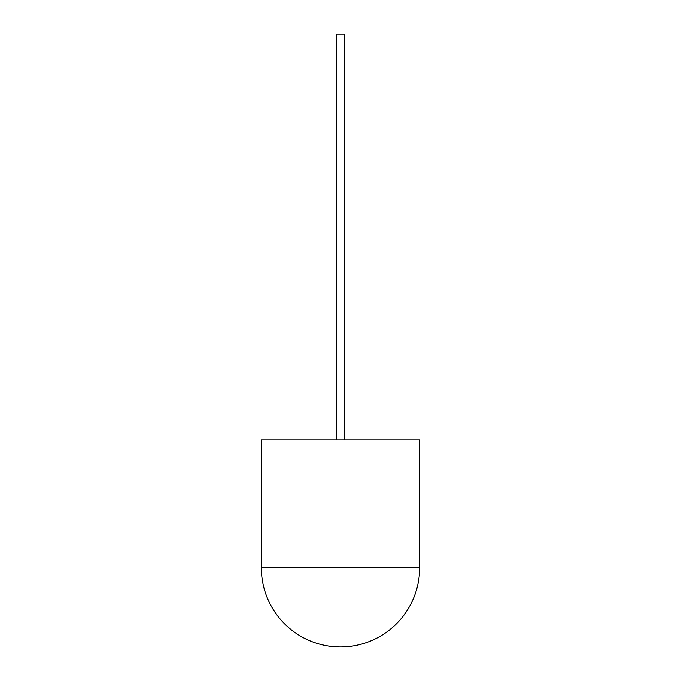 <?xml version="1.0" encoding="UTF-8"?>
<svg xmlns="http://www.w3.org/2000/svg" width="681" height="681" viewBox="0 0 681 681"><rect width="100%" height="100%" fill="white"/><g stroke="black" fill="none" stroke-linecap="round" stroke-linejoin="round"><path stroke-width="0.51" stroke-dasharray="3.4 2.55" d="M419.649 439.943L261.351 439.943M336.644 439.943L344.356 439.943L336.644 439.943L344.356 439.943L336.644 439.943L336.644 49.883L344.356 49.883L344.356 439.943L344.356 49.883L336.644 49.883L336.644 439.943L336.644 34.05L344.356 34.05L344.356 439.943M419.649 567.801L261.351 567.801"/><path stroke-width="1.02" d="M419.649 567.801L419.649 439.943L261.351 439.943L261.351 567.801L419.649 567.801A79.149 79.149 0 0 1 340.5 646.95A79.149 79.149 0 0 1 261.351 567.801M336.644 439.943L336.644 34.05L344.356 34.05L344.356 439.943"/></g></svg>
